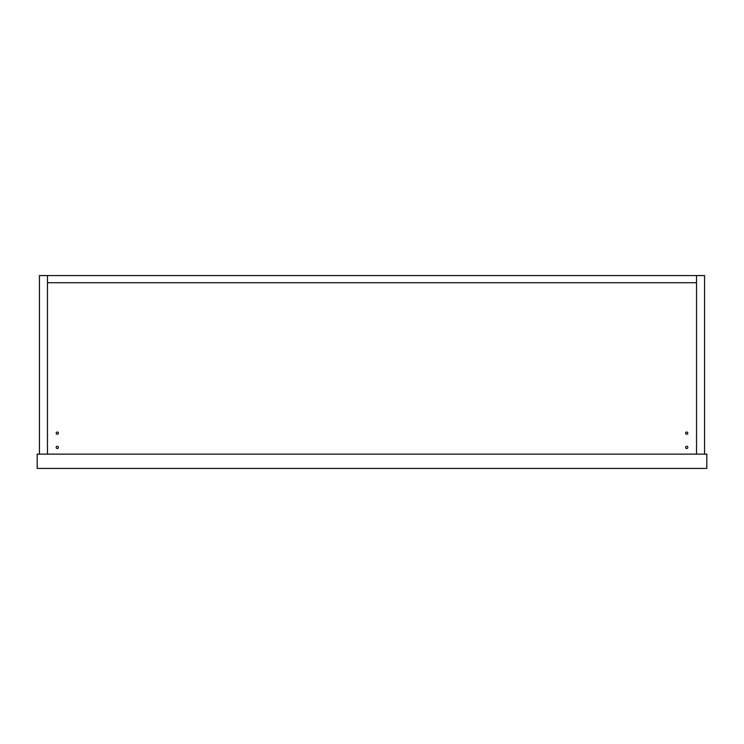 <?xml version="1.0" encoding="UTF-8"?>
<svg xmlns="http://www.w3.org/2000/svg" width="744" height="744" viewBox="0 0 744 744"><rect width="100%" height="100%" fill="white"/><g stroke="black" fill="none" stroke-linecap="round" stroke-linejoin="round"><path stroke-width="1.12" d="M47.467 454.138L39.432 454.138L39.432 275.578L47.467 275.578L47.467 454.138L47.467 275.578L704.568 275.578L704.568 454.138L696.533 454.138L696.533 275.578L696.533 282.72L47.467 282.72L696.533 282.72L696.533 454.138L47.467 454.138M685.596 447.442A1.116 1.116 0 0 1 686.712 446.326A1.116 1.116 0 0 1 687.828 447.442A1.116 1.116 0 0 1 686.712 448.558A1.116 1.116 0 0 1 685.596 447.442M685.596 433.157A1.116 1.116 0 0 1 686.712 432.041A1.116 1.116 0 0 1 687.828 433.157A1.116 1.116 0 0 1 686.712 434.273A1.116 1.116 0 0 1 685.596 433.157M56.172 433.157A1.116 1.116 0 0 1 57.288 432.041A1.116 1.116 0 0 1 58.404 433.157A1.116 1.116 0 0 1 57.288 434.273A1.116 1.116 0 0 1 56.172 433.157M56.172 447.442A1.116 1.116 0 0 1 57.288 446.326A1.116 1.116 0 0 1 58.404 447.442A1.116 1.116 0 0 1 57.288 448.558A1.116 1.116 0 0 1 56.172 447.442M37.2 468.422L37.2 454.138L706.8 454.138L706.8 468.422L37.2 468.422"/></g></svg>
